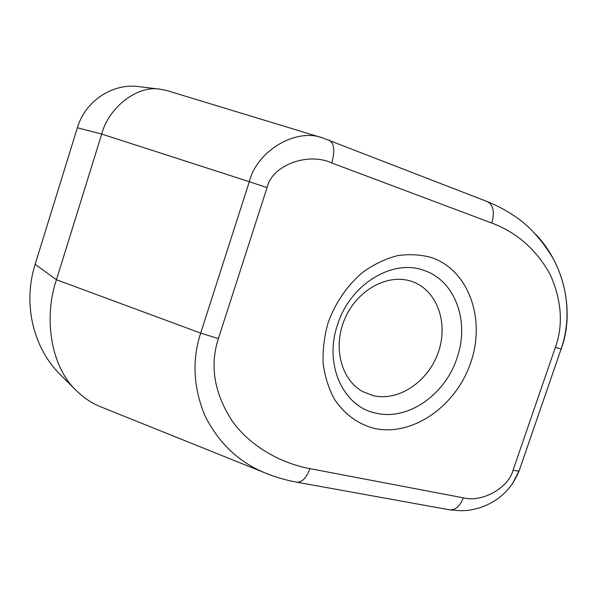 <?xml version="1.0" encoding="UTF-8"?>
<svg xmlns="http://www.w3.org/2000/svg" width="597" height="597" viewBox="0 0 597 597"><rect width="100%" height="100%" fill="white"/><g stroke="black" fill="none" stroke-linecap="round" stroke-linejoin="round"><path stroke-width="0.9" d="M372.953 395.58C398.55 401.848 428.25 381.617 438.273 352.394C448.623 323.275 437.273 290.433 412.34 281.635L411.109 281.217C387.669 273.411 357.305 289.888 345.014 318.335C332.469 346.67 341.051 379.923 362.775 391.61L372.953 395.58M309.895 468.63L463.294 497.831C482.063 502.853 508.666 487.749 513.039 470.272L555.359 347.402C563.359 325.119 561.747 301.052 550.509 275.195C536.83 250.031 517.263 232.651 491.794 223.054L331.753 162.959C308.112 151.907 271.911 165.123 267.053 187.63L218.36 338.618C209.517 366.073 214.301 393.804 232.711 421.825C251.591 447.541 282.336 463.563 309.895 468.63C306.53 477.734 302.246 482.264 297.045 482.227L296.381 482.1M269.747 474.764L264.284 472.615C238.225 461.697 218.398 442.638 204.801 415.445C193.331 387.304 191.958 359.857 200.682 333.111L56.439 279.739C43.566 317.492 50.544 366.558 76.446 390.699L60.73 375.08C33.432 348.506 22.47 304.336 35.148 264.322L56.439 279.739L101.721 134.071L77.364 127.78C85.252 100.871 112.743 82.923 138.944 86.625L160.369 89.244C137.22 84.811 108.37 107.878 101.721 134.071L249.315 181.689C256.926 150.78 296.194 127.534 322.828 137.989L167.287 90.684L160.369 89.244M35.148 264.322L77.364 127.78M76.446 390.699C83.565 397.647 91.289 402.871 99.602 406.363L102.497 407.527M535.74 234.375C566.874 266.956 573.821 315.701 561.187 348.917L561.143 348.954C571.06 320.216 568.493 286.694 552.859 258.053C542.33 240.755 530.658 227.532 517.845 218.368C508.48 211.651 498.368 206.092 487.525 201.689L487.525 201.689C493.383 205.107 494.809 212.226 491.794 223.054M519.278 470.481L512.166 484.294M463.294 497.831C460.078 506.077 455.593 510.092 449.839 509.875L449.086 509.734M329.022 140.108L329.253 140.198C334.268 143.399 335.096 150.989 331.753 162.959M487.256 201.585L322.843 137.997M337.559 324.671C323.678 364.491 343.268 406.736 375.714 413.094C407.744 421.094 445.19 394.766 456.966 358.081C469.943 321.761 455.235 280.12 423.46 270.24C392.333 258.747 350.006 284.456 337.559 324.671M470.794 362.469C456.295 405.908 412.728 436.944 374.222 428.392C357.79 423.997 344.491 414.236 334.32 399.117C328.589 388.371 324.85 376.431 323.119 363.312C322.634 349.805 324.313 336.238 328.149 322.604C335.678 302.119 347.394 285.209 363.304 271.866C374.17 264.21 385.528 258.814 397.371 255.688C409.199 253.941 420.527 254.553 431.37 257.508C468.996 270.299 485.794 319.186 470.794 362.469M218.36 338.618L200.682 333.111L249.315 181.689L267.053 187.63M513.039 470.272C516.584 471.018 518.636 471.115 519.211 470.578L519.308 470.376M555.359 347.402L561.143 348.954L519.211 470.578C511.838 489.047 498.644 501.465 479.622 507.831C467.645 510.965 466.899 510.405 460.869 510.778L449.839 509.875L297.045 482.227C285.791 480.212 274.874 477.003 264.284 472.608L99.602 406.363"/></g></svg>
